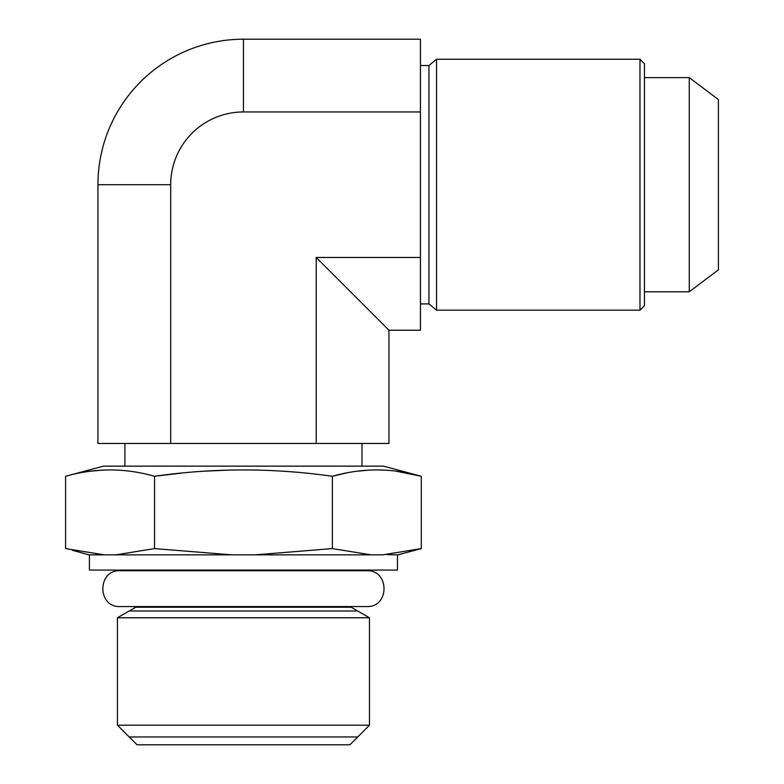 <?xml version="1.0" encoding="UTF-8"?>
<svg xmlns="http://www.w3.org/2000/svg" width="784" height="784" viewBox="0 0 784 784"><rect width="100%" height="100%" fill="white"/><g stroke="black" fill="none" stroke-linecap="round" stroke-linejoin="round"><path stroke-width="1.18" d="M414.217 550.368L421.302 548.594L382.504 554.866L89.013 554.866L72.549 550.339M371.165 554.866L332.377 548.594L254.78 554.866M232.113 554.866L154.526 548.594L115.728 554.866M104.39 554.866L65.601 548.594L65.601 476.28L103.429 466.147L383.474 466.147L421.302 476.28L421.302 548.594L397.89 554.866L386.747 554.631M395.979 471.155L421.302 476.28C391.647 467.832 362.012 467.832 332.377 476.28C273.077 467.832 213.797 467.832 154.526 476.28L154.526 548.594M345.166 473.252L332.377 476.28L332.377 548.594M369.47 725.2L117.433 725.2L137.033 744.8L349.87 744.8L369.47 725.2L369.47 617.782L351.212 607.247L351.212 606.571M117.433 725.2L117.433 617.782L369.47 617.782M117.433 617.782L135.691 607.247L351.212 607.247M89.425 554.866L89.425 570.056L397.468 570.056L397.468 554.866M388.962 330.231L420.44 330.231L420.44 39.2L243.452 39.2A145.51 145.51 0 0 0 97.931 184.71L97.931 443.47L388.962 443.47L388.962 330.231L316.207 257.475L316.207 443.47M420.44 303.908L428.946 303.908L436.551 310.17L436.551 59.251L639.979 59.251L639.979 310.17L436.551 310.17M420.44 65.523L428.946 65.523L428.946 303.908M428.946 65.523L436.551 59.251M639.979 59.251L644.458 63.739L644.458 305.691L639.979 310.17M420.44 257.475L316.207 257.475M420.44 111.955L243.452 111.955A72.755 72.755 0 0 0 170.696 184.71L170.696 443.47M90.915 471.155L103.674 470.037M110.397 469.9L116.297 470.037M357.69 471.155L369.783 470.067M378.652 469.91L383.013 470.028M65.601 476.28C95.236 467.832 124.872 467.832 154.526 476.28L180.114 473.252M205.163 471.155L229.928 470.057M244.961 469.9L255.476 470.028M718.399 269.843L718.399 99.578L689.263 77.626L689.263 291.805L718.399 269.843M644.458 77.626L689.263 77.626M644.458 291.805L689.263 291.805M357.71 736.96L129.193 736.96M129.193 610.991L357.71 610.991M170.696 184.71L97.931 184.71M243.452 39.2L243.452 111.955M135.691 607.247L135.691 606.571M243.452 606.571L120.226 606.571C97.108 607.678 97.108 569.615 120.226 570.723L366.667 570.723C389.785 569.615 389.785 607.678 366.667 606.571L243.452 606.571M351.212 570.723L351.212 570.056M135.691 570.723L135.691 570.056M361.983 466.147L361.983 443.47M124.911 466.147L124.911 443.47"/></g></svg>
